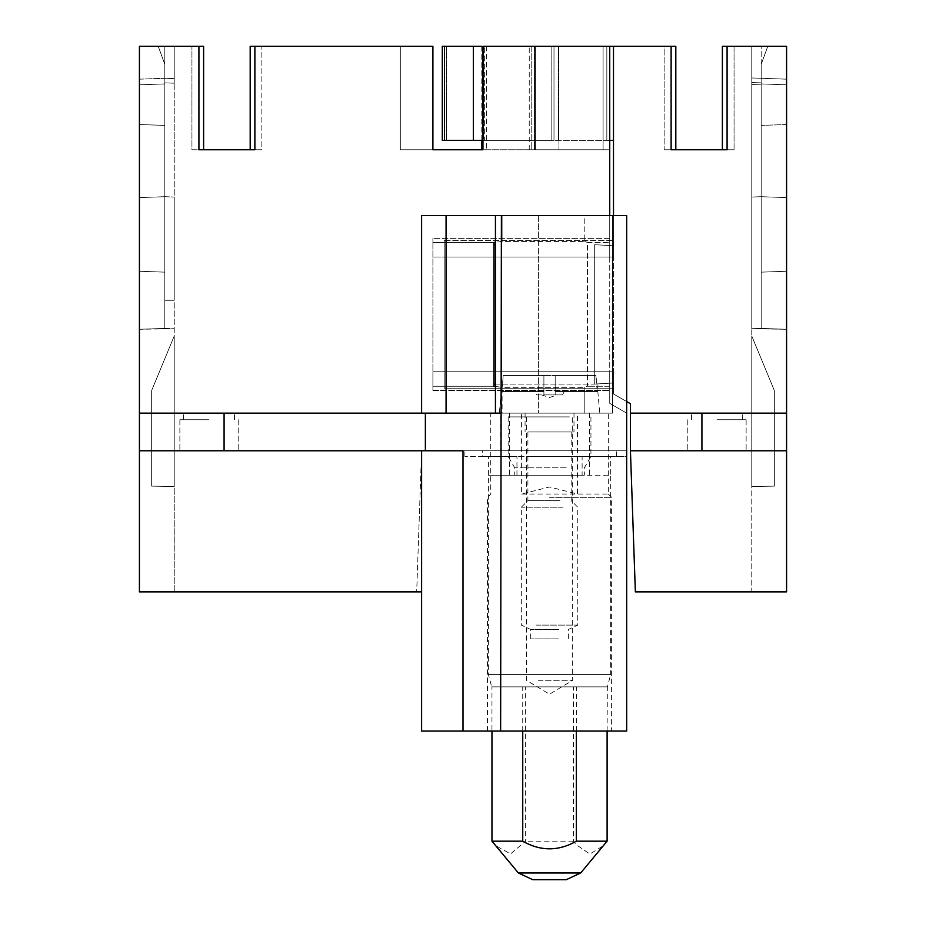 <?xml version="1.0" encoding="UTF-8"?>
<svg xmlns="http://www.w3.org/2000/svg" width="926" height="926" viewBox="0 0 926 926"><rect width="100%" height="100%" fill="white"/><g stroke="black" fill="none" stroke-linecap="round" stroke-linejoin="round"><path stroke-width="0.69" stroke-dasharray="4.63 3.47" d="M425.37 450.777L425.37 413.146L139.421 413.146L139.421 450.777L463 450.777L139.421 450.777L139.421 591.864L416.688 591.864L174.227 591.864L174.227 46.3L164.816 46.3L164.816 78.282L174.227 78.617L174.227 46.3L203.616 46.3L139.421 46.3L139.421 84.81L164.816 83.93L164.816 64.392L158.23 46.3L139.421 46.3L139.421 84.81L164.816 83.93L164.816 82.865L164.816 83.93L139.421 84.81L164.816 83.93L164.816 64.392L158.23 46.3L139.421 46.3L139.421 413.146L421.608 413.146L421.608 215.619L421.608 413.146L421.608 215.619L502.089 215.619L502.089 241.42L495.433 242.311M164.816 46.3L164.816 78.282L164.816 46.3L139.421 46.3L139.421 84.81L164.816 83.93L164.816 64.392L158.23 46.3L139.421 46.3L139.421 84.81L164.816 83.93L164.816 64.392L158.23 46.3L139.421 46.3L139.421 84.81L164.816 83.93L164.816 64.392L158.23 46.3L139.421 46.3L139.421 84.81L164.816 83.93L164.816 64.392L158.23 46.3L174.227 46.3L139.421 46.3L139.421 84.81L164.816 83.93L164.816 64.392L158.23 46.3L139.421 46.3L139.421 84.81L164.816 83.93L164.816 300.267L164.816 272.151L139.421 271.26L139.421 329.286L139.421 271.26L139.421 329.286L139.421 271.26L139.421 329.286L139.421 271.26L139.421 329.286L139.421 271.26L139.421 329.286L139.421 271.26L139.421 329.286L139.421 271.26L164.816 272.151L164.816 328.394L164.816 272.151L139.421 271.26L164.816 272.151L164.816 328.394L139.421 329.286L164.816 328.394L164.816 272.151L139.421 271.26L164.816 272.151L164.816 328.394L139.421 329.286L164.816 328.394L164.816 272.151L139.421 271.26L164.816 272.151L164.816 328.394L139.421 329.286L164.816 328.394L164.816 272.151L139.421 271.26L164.816 272.151L164.816 328.394L139.421 329.286L164.816 328.394L164.816 272.151L139.421 271.26L164.816 272.151L164.816 328.394L139.421 329.286L164.816 328.394L164.816 300.267L174.227 300.267L174.227 46.3L139.421 46.3L139.421 84.81L164.816 83.93L164.816 64.392L158.23 46.3L139.421 46.3L139.421 84.81L164.816 83.93L164.816 64.392L158.23 46.3L139.421 46.3L139.421 84.81L139.421 46.3L198.916 46.3L198.916 149.769L254.881 149.769L250.182 149.769L254.881 149.769L254.881 46.3L432.905 46.3L432.905 149.769L482.944 149.769L481.821 149.769L482.944 149.769L482.944 46.3L609.736 46.3L609.736 215.619L584.792 215.619L584.792 241.42L502.089 241.42L493.94 242.508L432.905 242.508L432.905 238.352L432.905 242.508L493.94 242.508L493.94 386.258L502.089 387.334L502.089 413.146L139.421 413.146M139.421 79.173L164.816 78.282L139.421 79.173L164.816 78.282L164.816 300.267L164.816 64.392L158.23 46.3L164.816 64.392L164.816 300.267L164.816 125.404L164.816 196.706L139.421 197.597L164.816 196.706L164.816 125.404L164.816 196.706L139.421 197.597L164.816 196.706L164.816 125.404L139.421 124.524L164.816 125.404L139.421 124.524L164.816 125.404L139.421 124.524L164.816 125.404L164.816 196.706L139.421 197.597L139.421 124.524L139.421 197.597L139.421 124.524L139.421 197.597L139.421 124.524L139.421 197.597L164.816 196.706L164.816 300.267L174.227 300.267L174.227 46.3L158.23 46.3L164.816 64.392L164.816 300.267L174.227 300.267L174.227 46.3L174.227 486.52L174.227 336.011L174.227 486.52L174.227 336.011L174.227 486.52L151.656 486.127L151.656 390.517L151.656 486.127L151.656 390.517L174.227 336.011L151.656 390.517L174.227 336.011L151.656 390.517L151.656 486.127L151.656 390.517L151.656 486.127L174.227 486.52L151.656 486.127L174.227 486.52L151.656 486.127L174.227 486.52L151.656 486.127L151.656 390.517L151.656 486.127L174.227 486.52L174.227 591.864L421.608 591.864L421.608 450.777L626.67 450.777L463 450.777M174.227 78.617L164.816 78.282L164.816 82.865L174.227 83.201L174.227 300.267L174.227 197.041L174.227 300.267L174.227 197.041L174.227 300.267L164.816 300.267L174.227 300.267L164.816 300.267L174.227 300.267L164.816 300.267L174.227 300.267L164.816 300.267L174.227 300.267L164.816 300.267L164.816 82.865L174.227 83.201L174.227 78.617L164.816 78.282L164.816 82.865L174.227 83.201M209.033 450.777L238.19 450.777L209.033 450.777M139.421 450.777L421.608 450.777L416.688 591.864L421.608 450.777M432.905 149.769L400.31 149.769L432.905 149.769L432.905 46.3L432.905 149.769L400.31 149.769L400.31 46.3L261.861 46.3L432.905 46.3L400.31 46.3L400.31 149.769L609.736 149.769L609.736 241.42L609.736 215.619L626.67 215.619L626.67 450.777L464.887 450.777L626.67 450.777L626.67 413.146L609.736 403.366L609.736 371.754L432.905 371.754L609.736 371.754L609.736 403.366L609.736 386.258L609.736 403.366L626.67 413.146L609.736 403.366L626.67 413.146L626.67 731.077L421.608 731.077L421.608 591.864M609.736 46.3L553.991 46.3L664.139 46.3L664.139 149.769L675.818 149.769L664.139 149.769L664.139 46.3L442.304 46.3L553.991 46.3L481.809 46.3L481.821 149.769L609.736 149.769L603.092 149.769L609.736 149.769L609.736 46.3L603.092 46.3L609.736 46.3L609.736 257L609.736 238.352L432.905 238.352L609.736 238.352L609.736 257L432.905 257L432.905 371.754L432.905 238.352L432.905 257L609.736 257L609.736 215.619L584.792 215.619L584.792 241.42L502.089 241.42L502.089 215.619L421.608 215.619L446.066 215.619L446.066 413.146L421.608 413.146M254.881 46.3L250.182 46.3L250.182 149.769L261.861 149.769L250.46 149.769L261.861 149.769L261.861 46.3L250.182 46.3L261.861 46.3L261.861 149.769L191.937 149.769L191.937 46.3L191.937 149.769L203.616 149.769L198.916 149.769L203.616 149.769L203.616 46.3L198.916 46.3M164.816 328.394L139.421 329.286L174.227 328.718L164.816 328.394M191.937 149.769L203.338 149.769L203.338 46.3L203.338 149.769L191.937 149.769M425.37 413.146L501.394 413.146L501.394 215.619L495.433 215.619L612.561 215.619L612.561 413.146L612.561 215.619L584.792 215.619L612.561 215.619L612.561 413.146L584.792 413.146L584.792 387.334L584.792 413.146L577.465 413.146L577.465 494.044L549.535 486.983L521.616 494.044L521.616 413.146L446.066 413.146L446.066 215.619L612.561 215.619L612.561 413.146L495.433 413.146L501.394 413.146L500.63 413.146L500.63 450.777M495.433 215.619L495.433 413.146L612.561 413.146L502.089 413.146L502.089 387.334L584.792 387.334L587.478 386.258L587.478 242.508L584.792 241.42L587.478 242.508L587.478 386.258L584.792 387.334L502.089 387.334L495.433 386.455M609.736 241.42L609.736 387.334L609.736 386.258L587.478 386.258L609.736 386.258L609.736 241.42M587.478 242.508L609.736 242.508L587.478 242.508M603.092 46.3L534.487 46.3L535.425 46.3L535.425 149.769L531.2 149.769L558.945 149.769L535.425 149.769L535.425 46.3L535.425 149.769L535.425 46.3L558.945 46.3L558.945 149.769L603.092 149.769L558.945 149.769L558.945 46.3L603.092 46.3L603.092 149.769L603.092 46.3M534.487 46.3L529.244 46.3L531.2 46.3L531.2 149.769L531.2 46.3L534.487 46.3L534.487 149.769L534.487 46.3M521.616 494.044L608.324 494.044L608.324 413.146L577.465 413.146M521.616 413.146L608.324 413.146M209.033 419.733L179.876 419.733L209.033 419.733M209.033 413.146L234.428 413.146L209.033 413.146M609.736 215.619L626.67 215.619L626.67 413.146L626.67 215.619L501.394 215.619M582.118 475.223L488.396 475.223L582.118 475.223L582.118 456.414L626.67 456.414L626.67 450.777L626.67 456.414L464.887 456.414L482.527 456.414L482.527 450.777M616.542 456.414L616.542 450.777M482.527 456.414L516.951 456.414L516.951 475.223M495.433 413.146L500.63 413.146M446.066 215.619L446.066 413.146M549.535 413.146L589.515 413.146L549.535 413.146M481.821 46.3L481.809 149.769M164.816 196.706L174.227 197.041L164.816 196.706M174.227 336.011L151.656 390.517L174.227 336.011M432.905 242.508L432.905 390.413L432.905 371.754L432.905 390.413L609.736 390.413L432.905 390.413L432.905 386.258L493.94 386.258L432.905 386.258L432.905 242.508M549.535 731.077L611.623 731.077L549.535 731.077M549.535 497.331L611.623 497.331L549.535 497.331M576.342 731.077L576.342 686.872L522.739 686.872L607.34 686.872L491.694 686.872L488.396 674.579L488.396 456.414L610.674 456.414L610.674 475.223L488.396 475.223L610.674 475.223L610.674 674.579L488.396 674.579L610.674 674.579L607.387 686.872M609.736 140.358L613.498 140.358L613.498 46.3L613.498 257L613.498 140.358L553.991 140.358L613.498 140.358M482.944 140.358L484.634 140.358L484.634 46.3L484.634 140.358L483.65 140.358L483.65 46.3L483.65 140.358L553.991 140.358L442.304 140.358L442.304 46.3L446.413 46.3L446.413 140.358L446.413 46.3L553.991 46.3L553.991 140.358L553.991 46.3L553.991 140.358L606.831 140.358L442.304 140.358L553.991 140.358L553.991 46.3L606.831 46.3L606.831 140.358L606.831 46.3L613.498 46.3L613.498 245.76L613.498 240.517L613.498 245.76L594.689 244.684L594.689 384.082L613.498 382.994L613.498 393.967L630.432 403.736L630.432 450.777L786.579 450.777L786.579 591.864L635.363 591.864L630.432 450.777L786.579 450.777L786.579 413.146L630.432 413.146L630.432 450.777L635.363 591.864L751.773 591.864L751.773 486.52L774.344 486.127L774.344 390.517L751.773 336.011L774.344 390.517L751.773 336.011L774.344 390.517L774.344 486.127L751.773 486.52L751.773 591.864L635.363 591.864L630.432 450.777L630.432 403.736L630.432 413.146L786.579 413.146L786.579 46.3L786.579 84.81L786.579 79.173L751.773 77.958L761.184 78.282L751.773 77.958L761.184 78.282L751.773 77.958L761.184 78.282L761.184 46.3L761.184 78.282L761.184 46.3L786.579 46.3L786.579 79.173L761.184 78.282L786.579 79.173L786.579 84.81L786.579 46.3L786.579 84.81L761.184 83.93L761.184 82.865L761.184 328.394L751.773 328.718L761.184 328.394L761.184 272.151L761.184 328.394L751.773 328.718L761.184 328.394L761.184 272.151L761.184 328.394L786.579 329.286L751.773 328.718L761.184 328.394L761.184 272.151L761.184 328.394L751.773 328.718L761.184 328.394L761.184 272.151L761.184 328.394L786.579 329.286L751.773 328.718L761.184 328.394L761.184 272.151L761.184 328.394L751.773 328.718L761.184 328.394L761.184 64.392L767.77 46.3L786.579 46.3L786.579 84.81L761.184 83.93L761.184 82.865L751.773 82.541L751.773 328.718L751.773 46.3L751.773 336.011L774.344 390.517L774.344 486.127L751.773 486.52L774.344 486.127L774.344 390.517L774.344 486.127L751.773 486.52L751.773 336.011L751.773 486.52L751.773 336.011L751.773 486.52L751.773 336.011L751.773 486.52L774.344 486.127L774.344 390.517L774.344 486.127L751.773 486.52L774.344 486.127L774.344 390.517L751.773 336.011L774.344 390.517L751.773 336.011L751.773 46.3L734.063 46.3L734.063 149.769L722.384 149.769L727.084 149.769L722.384 149.769L722.384 46.3L786.579 46.3L786.579 84.81L761.184 83.93L761.184 84.868L751.773 84.532L761.184 84.868L761.184 272.151L761.184 196.706L751.773 197.041L751.773 328.718L751.773 46.3L734.063 46.3L734.063 149.769L722.662 149.769L722.662 46.3L722.662 149.769L734.063 149.769L664.139 149.769L675.54 149.769L675.54 46.3L675.818 149.769L671.118 149.769L727.084 149.769L727.084 46.3M613.498 215.619L613.498 245.76L594.689 244.684L594.689 384.082L495.433 384.082M493.94 384.082L594.689 384.082L613.498 382.994L613.498 393.967L613.498 371.754L444.191 371.754L444.191 240.517L613.498 240.517L444.191 240.517L444.191 371.754L613.498 371.754L613.498 388.237L444.191 388.237L444.191 240.517L444.191 388.237L613.498 388.237L613.498 245.76L613.498 393.967L626.67 401.571M473.348 46.3L473.348 140.358M761.184 46.3L786.579 46.3L767.77 46.3L786.579 46.3L786.579 84.81L786.579 46.3L786.579 84.81L761.184 83.93L761.184 82.865L761.184 84.868L751.773 84.532L761.184 84.868L761.184 272.151L761.184 196.706L751.773 197.041L751.773 328.718L751.773 46.3L786.579 46.3L786.579 84.81L761.184 83.93L761.184 64.392L767.77 46.3L786.579 46.3L786.579 84.81L761.184 83.93L761.184 64.392L767.77 46.3L751.773 46.3L786.579 46.3L786.579 79.173M786.579 271.26L786.579 329.286L761.184 328.394L786.579 329.286L761.184 328.394L786.579 329.286L786.579 271.26L786.579 329.286L786.579 271.26L786.579 329.286L786.579 271.26L786.579 329.286L786.579 271.26L786.579 329.286L786.579 271.26L786.579 329.286L786.579 271.26L761.184 272.151L786.579 271.26L761.184 272.151L786.579 271.26L761.184 272.151L761.184 64.392L767.77 46.3L786.579 46.3L751.773 46.3L751.773 84.532L761.184 84.868L751.773 84.532L751.773 82.541L761.184 82.865L761.184 83.93L761.184 64.392L767.77 46.3L761.184 64.392L761.184 83.93L761.184 64.392L767.77 46.3L761.184 64.392L761.184 83.93L786.579 84.81L761.184 83.93L761.184 64.392L761.184 272.151L761.184 125.404L761.184 196.706L751.773 197.041L761.184 196.706L761.184 272.151L786.579 271.26L761.184 272.151L786.579 271.26L761.184 272.151L761.184 125.404L761.184 196.706L751.773 197.041L761.184 196.706L761.184 272.151L786.579 271.26M786.579 197.597L786.579 124.524L786.579 197.597L786.579 124.524L786.579 197.597L786.579 124.524L786.579 197.597L761.184 196.706L761.184 125.404L761.184 196.706L786.579 197.597M444.191 257L613.498 257L444.191 257M716.967 413.146L742.363 413.146L716.967 413.146M716.967 450.777L746.125 450.777L716.967 450.777M786.579 450.777L630.432 450.777M630.432 413.146L786.579 413.146M664.139 46.3L675.54 46.3L664.139 46.3M734.063 46.3L722.662 46.3L734.063 46.3M613.498 46.3L675.818 46.3L675.818 149.769L671.118 149.769L671.118 46.3M786.579 124.524L761.184 125.404L786.579 124.524M761.184 64.392L767.77 46.3L761.184 64.392L761.184 83.93L786.579 84.81L761.184 83.93L761.184 64.392L767.77 46.3L761.184 64.392M786.579 84.81L761.184 83.93L786.579 84.81M761.184 82.865L751.773 82.541M716.967 419.733L746.125 419.733L716.967 419.733M495.433 244.684L493.94 244.684M522.739 731.077L522.739 686.872L491.961 686.872L491.961 731.077M491.694 686.872L525.644 686.872L525.644 841.178L510.573 853.899L495.236 845.392M607.109 731.077L607.34 686.872M532.855 475.223L584.341 475.223L532.855 475.223M566.226 467.815L514.74 467.815L566.226 467.815M529.695 456.414L590.927 456.414L529.695 456.414M569.386 416.908L508.154 416.908L569.386 416.908M560.624 416.908L526.408 416.908L560.624 416.908M538.446 680.286L572.673 680.286L538.446 680.286M607.109 686.872L573.425 686.872L573.425 841.178L575.937 844.489L589.862 854.05L603.845 845.392M573.425 841.178L525.644 841.178M558.552 638.894L530.725 638.894L558.552 638.894M558.552 629.495L530.725 629.495L558.552 629.495M536.004 625.108L577.755 625.108L536.004 625.108M563.066 507.205L521.315 507.205L563.066 507.205M559.906 500.63L527.901 500.63L559.906 500.63M559.906 431.956L527.901 431.956L559.906 431.956M537.809 431.956L573.993 431.956L537.809 431.956M537.809 413.146L573.993 413.146L537.809 413.146M525.47 413.146L599.735 413.146L525.47 413.146M503.235 375.516L595.835 375.516L503.235 375.516L501.823 391.513L501.232 391.513L501.823 391.513L503.235 375.516L543.898 375.516L503.235 375.516M595.835 375.516L597.837 391.513L555.183 391.513L555.183 394.893L557.521 394.893L536.513 394.893L534.823 391.513L543.898 391.513L543.898 394.893L536.513 394.893L534.823 391.513L543.898 391.513L543.898 394.893L543.898 375.516L543.898 391.513L501.823 391.513L543.898 391.513L543.898 375.516L543.898 394.893L555.183 394.893L555.183 375.516L543.898 375.516L555.183 375.516L555.183 394.893L562.568 394.893L555.183 394.893L555.183 375.516L555.183 391.513L597.258 391.513L595.835 375.516L555.183 375.516L595.835 375.516M562.568 394.893L564.247 391.513L562.568 394.893M508.061 475.223L510.029 475.223L508.061 475.223M224.08 450.777L224.08 413.146M250.46 149.769L250.46 46.3L250.46 149.769M538.631 215.619L538.631 413.146L538.631 215.619M529.244 149.769L529.244 46.3L529.244 149.769M486.347 46.3L486.347 149.769L486.347 46.3M558.251 46.3L558.251 140.358L558.251 46.3M444.468 46.3L444.468 140.358M551.144 46.3L551.144 140.358L551.144 46.3M701.92 450.777L701.92 413.146M518.375 872.975L580.695 872.975M487.458 731.077L487.458 497.331L490.745 494.044L490.745 413.146M234.428 419.733L234.428 413.146L234.428 419.733M183.637 419.733L183.637 413.146L183.637 419.733M179.876 419.733L179.876 450.777L179.876 419.733M238.19 419.733L238.19 450.777L238.19 419.733M464.887 456.414L464.887 450.777M509.566 413.146L509.566 475.223M589.515 413.146L589.515 475.223M608.324 494.044L611.623 497.331L611.623 731.077M687.81 419.733L687.81 450.777L687.81 419.733M746.125 419.733L746.125 450.777L746.125 419.733M691.572 419.733L691.572 413.146L691.572 419.733M742.363 419.733L742.363 413.146L742.363 419.733M590.927 416.908L590.927 456.414L584.341 467.815L584.341 475.223M508.154 416.908L508.154 456.414L514.74 467.815L514.74 475.223M526.408 416.908L526.408 680.286L549.535 694.187L572.673 680.286L572.673 416.908M571.168 431.956L571.168 500.63L577.755 507.205L577.755 625.108L568.356 629.495L568.356 638.894M527.901 431.956L527.901 500.63L521.315 507.205L521.315 625.108L530.725 629.495L530.725 638.894M525.077 413.146L525.077 431.956M573.993 413.146L573.993 431.956M501.232 391.513L499.345 413.146M597.837 391.513L599.735 413.146M541.56 394.893L549.535 397.485L557.521 394.893"/><path stroke-width="1.39" d="M786.579 413.146L701.92 413.146L701.92 450.777L786.579 450.777L786.579 46.3L727.084 46.3L727.084 149.769L671.118 149.769L671.118 46.3L482.944 46.3L482.944 149.769L432.905 149.769L432.905 46.3L250.182 46.3L250.182 149.769L203.616 149.769L203.616 46.3L139.421 46.3L139.421 591.864L421.608 591.864M609.736 46.3L609.736 215.619M254.881 46.3L254.881 149.769L198.916 149.769L198.916 46.3M421.608 413.146L421.608 215.619L501.394 215.619L500.63 731.077L463 731.077L463 450.777L139.421 450.777M425.37 450.777L425.37 413.146L139.421 413.146M446.066 215.619L446.066 413.146M495.433 386.455L493.94 386.258L493.94 242.508L495.433 242.311M501.394 215.619L626.67 215.619L626.67 731.077L500.63 731.077M481.821 46.3L473.348 46.3L473.348 140.358L444.468 140.358L444.468 46.3L442.304 46.3L442.304 140.358L444.468 140.358M481.809 149.769L481.809 140.358L481.821 149.769L432.905 149.769M500.63 413.146L425.37 413.146M495.433 215.619L495.433 413.146M463 731.077L421.608 731.077L421.608 450.777M613.498 46.3L613.498 215.619M786.579 450.777L786.579 591.864L635.363 591.864L630.432 450.777L630.432 403.736L626.67 401.571M727.084 46.3L722.384 46.3L722.384 149.769L675.818 149.769L675.818 46.3L671.118 46.3M701.92 413.146L630.432 413.146M701.92 450.777L630.432 450.777M473.348 46.3L444.468 46.3M482.944 140.358L473.348 140.358M613.498 140.358L609.736 140.358M493.94 244.684L495.433 244.684M493.94 384.082L495.433 384.082M522.739 731.077L522.739 841.178L491.961 841.178L518.375 872.975L532.786 879.7L566.284 879.7L532.786 879.7M522.739 841.178C540.599 851.364 558.471 851.364 576.342 841.178L576.342 731.077M576.342 841.178L607.109 841.178L580.695 872.975L518.375 872.975M607.109 731.077L607.109 841.178M491.961 731.077L491.961 841.178M224.08 413.146L224.08 450.777M580.695 872.975L566.284 879.7"/></g></svg>

